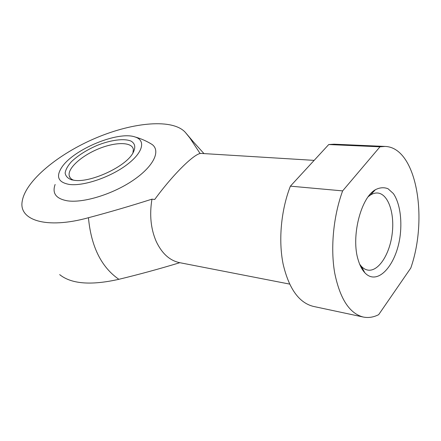 <?xml version="1.0" encoding="UTF-8"?>
<svg xmlns="http://www.w3.org/2000/svg" width="441" height="441" viewBox="0 0 441 441"><rect width="100%" height="100%" fill="white"/><g stroke="black" fill="none" stroke-linecap="round" stroke-linejoin="round"><path stroke-width="0.66" d="M55.131 184.459C51.933 193.329 56.035 198.786 67.44 200.831C83.52 203.235 113.028 194.117 133.314 180.193C153.716 166.301 160.904 150.932 152.117 144.483L149.444 142.895M200.137 153.567L189.828 137.923L185.474 132.548C173.219 118.458 133.722 122.03 96.287 137.835C58.835 153.545 25.302 180.749 22.193 201.41C18.671 220.191 46.41 229.392 88.443 217.727C109.07 212.264 130.244 206.074 151.963 199.156L154.703 199.492C173.66 173.561 195.561 152.299 201.427 153.44L314.152 160.37M358.257 260.151C359.878 265.559 362.055 269.749 364.801 272.72C377.667 286.672 396.779 264.666 400.241 235.064C402.137 218.571 399.568 202.507 393.339 193.538L388.041 188.742C384.012 187.155 379.8 187.475 375.39 189.713C360.622 197.91 350.821 237.33 358.257 260.151M385.032 146.429C416.315 147.244 428.47 217.347 410.797 268.029L378.665 314.665C373.505 317.283 368.367 318.071 363.268 317.04L313.314 306.39C298.959 302.758 288.899 288.657 283.122 264.093C278.288 240.295 281.093 209.922 290.398 186.157L342.64 190.887L379.988 146.809L385.032 146.429L334.002 144.196L328.738 144.538L379.988 146.809M342.64 190.887C333.39 216.018 330.331 248.118 334.719 273.106C340.017 298.877 349.537 313.523 363.268 317.04M328.738 144.538L290.398 186.157M151.963 199.156C149.367 214.817 150.789 228.934 156.235 241.497C161.946 253.531 169.746 260.581 179.63 262.66L289.561 284.076M179.829 262.698C159.102 268.971 138.783 274.511 118.866 279.307C91.05 285.57 71.321 284.01 59.673 274.616M359.669 264.225L361.306 266.281C363.307 268.426 365.49 269.694 367.86 270.096C378.384 271.871 389.623 254.518 392.148 234.028C394.849 213.565 388.328 193.946 377.694 193.02C375.297 192.816 372.865 193.494 370.396 195.065L368.29 196.647M69.54 184.476C83.746 186.284 110.3 177.249 126.721 164.868C143.286 152.514 146.081 140.188 134.924 136.925C118.045 130.966 74 149.119 62.005 166.979C55.583 176.62 58.096 182.447 69.54 184.476M74.562 180.341C90.08 182.684 122.835 168.038 131.853 154.813C135.944 148.507 135.701 143.953 131.137 141.142C124.241 138.16 110.818 139.935 97.125 145.414C86.601 150.006 78.024 155.453 71.381 161.748C67.776 165.805 65.698 169.537 65.136 172.949C65.566 176.025 67.638 178.291 71.359 179.746L74.562 180.341M132.884 153.308L133.353 149.394C132.079 141.754 115.41 141.809 98.448 148.871C81.458 155.805 67.39 168.418 69.231 175.821C69.728 177.795 71.216 179.261 73.702 180.231M193.445 141.93L185.474 132.548M88.443 217.727C91.155 246.591 101.298 267.119 118.866 279.307M203.985 153.6L189.845 137.945M361.306 266.281L364.801 272.72M370.396 195.065L375.39 189.713M372.717 192.579L371.895 192.502M362.932 269.275L362.116 269.142M152.117 144.483C146.754 141.131 141.021 138.612 134.924 136.925M72.302 179.978L71.359 179.746M69.231 175.821L70.246 177.883"/></g></svg>
